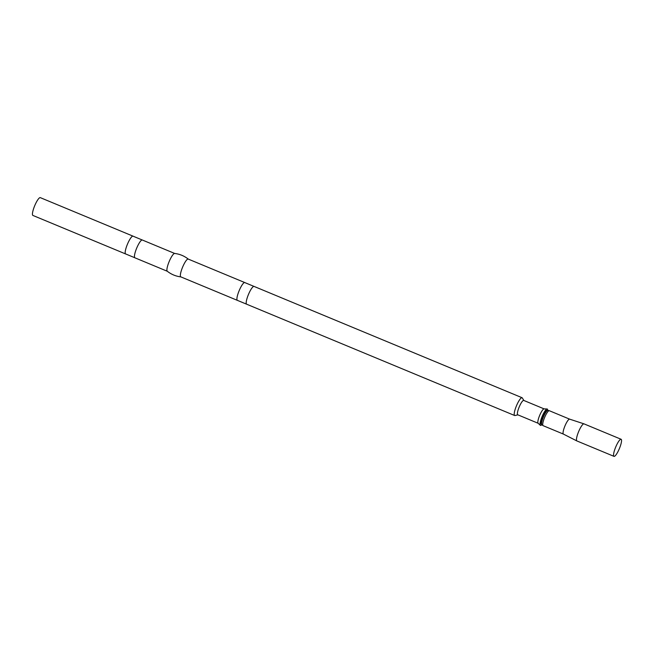<?xml version="1.0" encoding="UTF-8"?>
<svg xmlns="http://www.w3.org/2000/svg" width="654" height="654" viewBox="0 0 654 654"><rect width="100%" height="100%" fill="white"/><g stroke="black" fill="none" stroke-linecap="round" stroke-linejoin="round"><path stroke-width="0.98" d="M132.991 236.135L40.303 197.639A9.638 2.068 112.6 0 0 35.014 204.996A9.638 2.068 112.6 0 0 32.913 215.444L125.601 253.94M133.032 236.151A9.638 2.068 112.6 0 0 132.95 236.127A9.638 2.068 112.6 0 0 127.743 243.509A9.638 2.068 112.6 0 0 125.568 253.916A9.638 2.068 112.6 0 0 125.642 253.956M132.95 236.127L142.376 240.043A9.638 2.068 112.6 0 0 142.302 240.002A9.638 2.068 112.6 0 0 137.021 247.359A9.638 2.068 112.6 0 0 134.912 257.807A9.638 2.068 112.6 0 0 134.994 257.831L125.568 253.916M174.757 253.482A9.638 2.068 112.6 0 0 174.634 253.45A9.638 2.068 112.6 0 0 169.476 260.84A9.638 2.068 112.6 0 0 167.252 271.222C171.283 274.402 175.844 276.29 180.937 276.904M174.634 253.45C179.727 254.054 184.289 255.951 188.319 259.131A9.638 2.068 112.6 0 0 188.205 259.066A9.638 2.068 112.6 0 0 182.916 266.423A9.638 2.068 112.6 0 0 180.815 276.871L237.337 300.341M244.768 282.561A9.638 2.068 112.6 0 0 244.694 282.536A9.638 2.068 112.6 0 0 239.487 289.91A9.638 2.068 112.6 0 0 237.304 300.325A9.638 2.068 112.6 0 0 237.377 300.358M244.694 282.536L254.112 286.452A9.638 2.068 112.6 0 0 254.046 286.411A9.638 2.068 112.6 0 0 248.757 293.769A9.638 2.068 112.6 0 0 246.648 304.208A9.638 2.068 112.6 0 0 246.73 304.233L237.304 300.325M523.854 400.469L522.309 397.951A9.638 2.068 112.6 0 0 522.064 397.722A9.638 2.068 112.6 0 0 516.774 405.079A9.638 2.068 112.6 0 0 514.665 415.519A9.638 2.068 112.6 0 0 515.009 415.535L517.878 414.849M544.12 408.889L523.731 400.42A7.791 1.668 112.6 0 0 519.464 406.363A7.791 1.668 112.6 0 0 517.764 414.799L538.152 423.269M544.185 408.913A7.791 1.668 112.6 0 0 544.054 408.881A7.791 1.668 112.6 0 0 539.91 414.857A7.791 1.668 112.6 0 0 538.095 423.22L540.343 425.321A8.87 1.905 112.6 0 0 541.733 424.748M547.7 410.377A8.87 1.905 112.6 0 0 547.12 408.995A8.87 1.905 112.6 0 0 542.411 415.797A8.87 1.905 112.6 0 0 540.343 425.321M541.814 424.83A7.848 1.684 112.6 0 1 543.646 416.402A7.848 1.684 112.6 0 1 547.815 410.385L547.071 410.352A7.586 1.627 112.6 0 0 543.041 416.173A7.586 1.627 112.6 0 0 541.275 424.323L543.106 425.664L563.429 434.101A8.093 1.741 112.6 0 0 563.446 434.109M569.65 419.157A8.093 1.741 112.6 0 0 569.626 419.149A8.093 1.741 112.6 0 0 565.211 425.337A8.093 1.741 112.6 0 0 563.421 434.101L576.877 440.943A9.254 1.987 112.6 0 0 576.91 440.951L614 456.361A9.254 1.987 112.6 0 0 619.076 449.298A9.254 1.987 112.6 0 0 621.096 439.267A9.254 1.987 112.6 0 0 616.019 446.33A9.254 1.987 112.6 0 0 614 456.361M621.096 439.267L584.006 423.866A9.254 1.987 112.6 0 0 583.973 423.849A9.254 1.987 112.6 0 0 578.929 430.929A9.254 1.987 112.6 0 0 576.877 440.943M547.815 410.385L549.311 410.712A8.093 1.741 112.6 0 0 544.872 416.884A8.093 1.741 112.6 0 0 543.106 425.664M142.302 240.002L174.7 253.458M188.205 259.066L244.735 282.544M254.046 286.411L522.064 397.722M544.054 408.881L547.12 408.995M549.311 410.712L569.642 419.149L583.973 423.849M246.648 304.208L514.665 415.519M134.912 257.807L167.31 271.263"/></g></svg>

